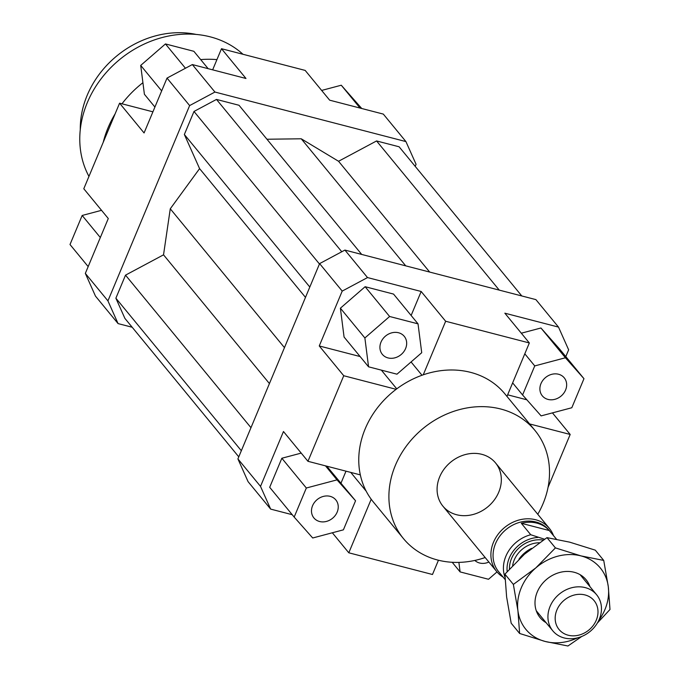<?xml version="1.0" encoding="UTF-8"?>
<svg xmlns="http://www.w3.org/2000/svg" width="680" height="680" viewBox="0 0 680 680"><rect width="100%" height="100%" fill="white"/><g stroke="black" fill="none" stroke-linecap="round" stroke-linejoin="round"><path stroke-width="1.02" d="M498.746 492.184A34.051 29.036 -39.4 0 1 472.532 514.641A34.051 29.036 -39.4 0 1 442.91 506.158A34.051 29.036 -39.4 0 1 450.763 462.102A34.051 29.036 -39.4 0 1 495.508 462.893A34.051 29.036 -39.4 0 1 498.746 492.184M212.653 69.836L221.493 48.705L305.175 70.414L329.664 100.181L383.316 114.095L405.926 141.584L416.067 164.296L415.2 166.362M221.493 48.705L245.981 78.48L192.329 64.566L167.025 78.09L189.635 105.578L214.931 92.047L192.329 64.566M214.931 92.047L405.926 141.584M132.183 327.25L118.073 323.595L107.933 300.875L189.635 105.578M361.709 254.439L239.02 105.272L216.487 99.424L193.995 111.452L184.356 134.495L199.589 168.623L170.272 208.794L163.531 254.83L125.519 275.145L115.881 298.197L124.891 318.385L238.774 456.85M521.789 295.953L399.109 146.786L376.567 140.947L338.555 161.27L301.24 138.788L266.959 139.238M167.025 78.09L144.075 132.957L119.587 103.181L83.793 188.751L108.281 218.526L85.331 273.394L95.472 296.106L118.073 323.595M107.933 300.875L85.331 273.394M270.657 509.108L260.517 486.396L237.915 458.906L248.055 481.627L270.657 509.108L292.221 514.7M294.176 517.072L312.707 537.99L343.4 529.839L355.555 500.777L337.025 479.867L306.332 488.01L294.176 517.072L269.688 487.305L281.843 458.243L301.214 453.101M326.791 466.191L355.555 500.777M346.001 471.172L341.012 483.098M260.517 486.396L283.466 431.528L307.955 461.304L360.332 474.887A85.136 72.59 -39.4 0 1 396.134 389.317A85.136 72.59 -39.4 0 1 423.249 374.816A85.136 72.59 -39.4 0 1 504.823 393.796L534.965 430.449A85.136 72.59 -39.4 0 1 543.048 503.676A85.136 72.59 -39.4 0 1 537.769 514.275M438.447 560.235L432.48 574.498L348.798 552.798L332.333 532.78M119.587 103.181L152.915 111.826M342.21 291.091L367.514 277.567L344.913 250.078L319.608 263.611L342.21 291.091L319.26 345.958L360.111 356.55M367.514 277.567L421.166 291.482L445.655 321.257L529.337 342.958L504.849 313.183L558.501 327.097L568.641 349.817L565.803 356.6M344.913 250.078L535.899 299.616L558.501 327.097M365.126 286.714L393.541 294.083L418.03 323.858L389.615 316.489L365.126 286.714L340.391 308.193L344.072 337.042L368.56 366.817L396.975 374.187L421.719 352.707L418.03 323.858M421.166 291.482L411.137 315.469M552.44 412.887L570.18 434.46L548.02 487.424M521.313 333.2L540.94 327.99L559.479 348.908L583.967 378.683L565.428 357.765L534.744 365.916L522.58 394.978L541.119 415.888L571.812 407.745L583.967 378.683M526.856 399.798L507.646 394.817M350.752 472.396L366.188 491.173M381.361 370.141L396.754 388.85M422 375.258L411.06 361.964M445.655 321.257L423.249 374.816M570.18 434.46L529.601 423.929M548.012 399.415A14.187 12.095 -39.4 0 1 542.317 395.845A14.187 12.095 -39.4 0 1 545.59 377.485A14.187 12.095 -39.4 0 1 564.23 377.817A14.187 12.095 -39.4 0 1 563.669 393.346A14.187 12.095 -39.4 0 1 548.012 399.415M405.603 348.525A14.187 12.095 -39.4 0 1 394.68 357.884A14.187 12.095 -39.4 0 1 382.339 354.348A14.187 12.095 -39.4 0 1 385.611 335.997A14.187 12.095 -39.4 0 1 404.251 336.328A14.187 12.095 -39.4 0 1 405.603 348.525M330.131 496.34A14.187 12.095 -39.4 0 1 335.826 499.919A14.187 12.095 -39.4 0 1 332.546 518.27A14.187 12.095 -39.4 0 1 313.905 517.939A14.187 12.095 -39.4 0 1 314.475 502.41A14.187 12.095 -39.4 0 1 330.131 496.34M522.58 394.978L512.635 382.882M534.744 365.916L524.798 353.821M565.428 357.765L540.94 327.99M506.974 396.423L529.337 342.958M389.615 316.489L364.879 337.969L368.56 366.817M364.879 337.969L340.391 308.193M396.134 389.317L343.749 375.734L319.26 345.958M485.171 557.54A85.136 72.59 -39.4 0 1 403.461 538.602L373.32 501.959A85.136 72.59 -39.4 0 1 371.203 499.239A85.136 72.59 -39.4 0 1 360.332 474.887M306.332 488.01L281.843 458.243M337.025 479.867L325.49 465.851M371.203 499.239L348.798 552.798M307.955 461.304L343.749 375.734M488.877 562.045A14.187 12.095 -39.4 0 1 474.835 560.439M458.889 562.385L460.105 571.906L488.529 579.275L496.995 571.914M460.105 571.906L452.2 562.292M321.64 90.431L341.267 85.221L361.751 108.502M341.267 85.221L360.06 108.069M154.912 107.058L144.398 94.273L140.709 65.416L165.452 43.936L193.868 51.306L208.148 68.672M165.452 43.936L185.444 68.246M140.709 65.416L161.67 90.899M88.171 266.602L70.006 244.528L82.169 215.466L100.326 237.541M82.169 215.466L101.532 210.324M403.461 538.602A85.136 72.59 -39.4 0 1 390.473 511.53A85.136 72.59 -39.4 0 1 437.571 418.557A85.136 72.59 -39.4 0 1 534.965 430.449M241.332 450.729L115.881 298.197M250.971 427.686L125.519 275.145M269.425 383.571L163.531 254.83M284.461 347.633L170.272 208.794M429.683 272.068L338.555 161.27M405.748 265.863L301.24 138.788M499.256 290.113L376.567 140.947M319.608 263.611L237.915 458.906M305.481 297.373L199.589 168.623M309.808 287.028L184.356 134.495M319.447 263.984L193.995 111.452M341.776 251.761L216.487 99.424M549.287 530.544L521.331 523.294A32.632 27.829 -39.4 0 1 536.885 523.149A32.632 27.829 -39.4 0 1 549.287 530.544L556.385 539.172M544.51 539.215L530.748 534.744L521.331 523.294M530.748 534.744A32.632 27.829 140.6 0 0 505.01 577.312M556.418 539.181L549.04 530.213A32.632 27.829 140.6 0 0 535.942 522.002A32.632 27.829 140.6 0 0 499.936 535.95A32.632 27.829 140.6 0 0 498.635 571.676L505.104 579.538M507.169 571.557A29.792 25.407 -39.4 0 1 537.787 537.472M585.225 587.613A28.381 24.199 140.6 0 0 553.911 599.751A28.381 24.199 140.6 0 0 552.781 630.81A28.381 24.199 140.6 0 0 590.07 631.473A28.381 24.199 140.6 0 0 596.615 594.754A28.381 24.199 140.6 0 0 585.225 587.613M585.004 594.94A22.704 19.354 -39.4 0 1 589.424 629.561A22.704 19.354 -39.4 0 1 555.322 620.721A22.704 19.354 -39.4 0 1 585.004 594.94M531.59 548.361A28.381 24.199 140.6 0 0 518.967 559.207M553.494 535.627A34.051 29.036 140.6 0 0 549.321 528.317A34.051 29.036 140.6 0 0 535.653 519.75A34.051 29.036 140.6 0 0 498.075 534.31A34.051 29.036 140.6 0 0 496.723 571.582A34.051 29.036 140.6 0 0 503.089 577.09M80.274 129.684A90.805 77.427 -39.4 0 1 87.167 95.353A90.805 77.427 -39.4 0 1 196.103 34.416M242.964 54.273A99.322 84.685 140.6 0 0 87.32 102.603A99.322 84.685 140.6 0 0 88.953 176.418M115.107 113.883A99.322 84.685 140.6 0 0 108.043 127.797A99.322 84.685 140.6 0 0 103.224 142.29M216.929 59.619A99.322 84.685 140.6 0 0 200.685 59.602M142.919 82.705A99.322 84.685 140.6 0 0 121.975 103.802M589.942 586.644A29.792 25.407 140.6 0 0 546.966 579.071A29.792 25.407 140.6 0 0 546.108 622.702M598.731 620.457A48.246 41.132 140.6 0 0 608.294 586.696A48.246 41.132 140.6 0 0 581 555.9A48.246 41.132 140.6 0 0 535.823 567.902A48.246 41.132 140.6 0 0 517.922 610.683A48.246 41.132 140.6 0 0 545.207 641.469A48.246 41.132 140.6 0 0 577.583 637.848M603.729 560.431L595.289 550.163L569.704 542.164L546.975 537.634L524.518 554.158L504.917 574.158L506.617 596.938L511.181 623.203L519.622 633.471L517.922 610.683L513.366 584.417L535.823 567.902L555.415 547.902L581 555.9L603.729 560.431L608.294 586.696L609.994 609.484L597.303 623.11M581.791 636.446L567.936 646L545.207 641.469L519.622 633.471M555.415 547.902L546.975 537.634M513.366 584.417L504.917 574.158M543.184 540.09A27.242 23.23 140.6 0 0 509.447 569.007M539.24 542.75A24.973 21.293 140.6 0 0 512.626 565.573M536.265 610.733L552.781 630.81M580.1 574.677L596.615 594.754M442.91 506.158L496.723 571.582M495.508 462.893L549.321 528.317"/></g></svg>
